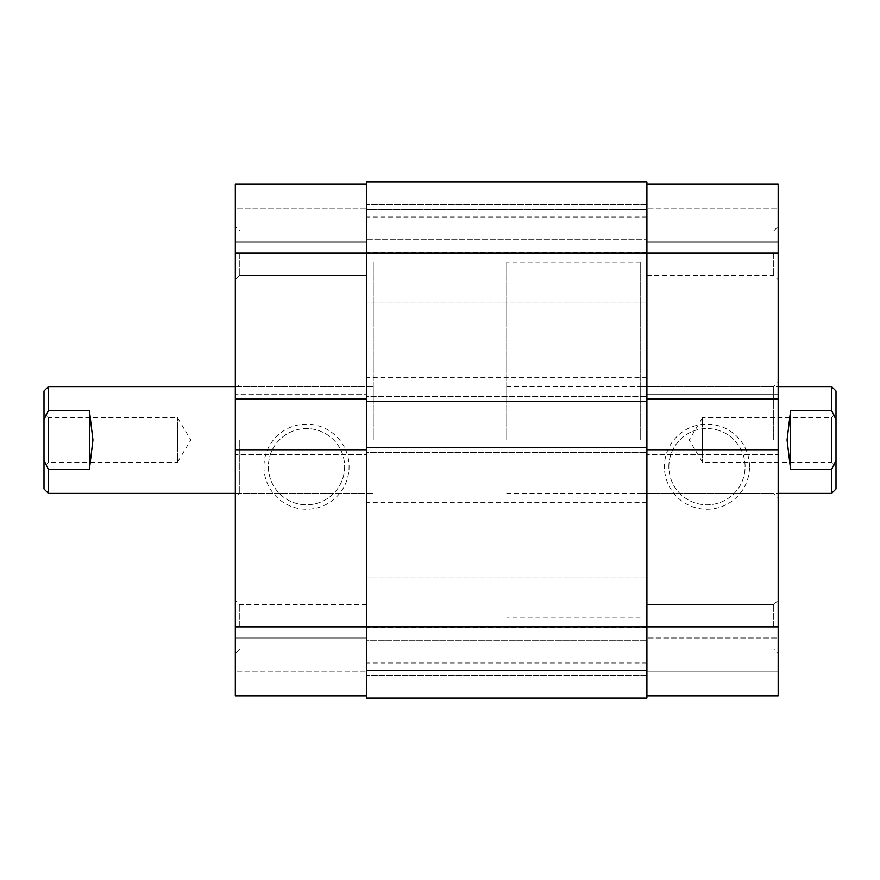 <?xml version="1.0" encoding="UTF-8"?>
<svg xmlns="http://www.w3.org/2000/svg" width="880" height="880" viewBox="0 0 880 880"><rect width="100%" height="100%" fill="white"/><g stroke="black" fill="none" stroke-linecap="round" stroke-linejoin="round"><path stroke-width="0.66" stroke-dasharray="4.4 3.3" d="M836 466.697L831.556 462.242L831.556 417.758L702.515 417.758L702.515 462.242L702.515 417.758L689.15 440L702.515 462.242L831.556 462.242L831.556 417.758L836 413.303L836 466.697L836 413.303M44 413.303L48.444 417.758L48.444 462.242L177.485 462.242L177.485 417.758L177.485 462.242L190.85 440L177.485 417.758L48.444 417.758L48.444 462.242L44 466.697L44 413.303L44 466.697M373.263 440L373.263 262.02L373.263 440M506.737 440L506.737 262.02L506.737 440M831.556 386.606L831.556 410.487L790.614 410.487L787.061 440L790.614 469.513L831.556 469.513L831.556 493.394M89.386 469.513L89.386 410.487L92.939 440L89.386 469.513L48.444 469.513L44 460.394L44 419.606L48.444 410.487L48.444 386.606M89.386 410.487L48.444 410.487M48.444 493.394L48.444 469.513M836 488.939L836 391.061M44 460.394L44 488.939M44 391.061L44 419.606M836 460.394L831.556 469.513M790.614 469.513L790.614 410.487M834.042 415.261L836 419.606M366.586 184.162L235.323 184.162L366.586 184.162L366.586 253.121L366.586 181.929L366.586 239.778L646.899 239.778L366.586 239.778L366.586 209.517L646.899 209.517L366.586 209.517L646.899 209.517L646.899 239.778L646.899 209.517L366.586 209.517L366.586 181.929L646.899 181.929L366.586 181.929L646.899 181.929L646.899 302.071L646.899 184.162L646.899 253.121L366.586 253.121L366.586 302.071L366.586 230.879L366.586 626.879L366.586 184.162L235.323 184.162L235.323 279.818L235.323 226.424L235.323 253.121L235.323 226.424L235.323 253.121L366.586 253.121L366.586 695.838L366.586 626.879L235.323 626.879L235.323 653.576L235.323 253.121M646.899 698.071L646.899 670.483L646.899 698.071L366.586 698.071L646.899 698.071L646.899 253.121L778.162 253.121L778.162 226.424L778.162 653.576L778.162 626.879L778.162 653.576L778.162 626.879L646.899 626.879L646.899 253.121L646.899 399.069L778.162 399.069L778.162 394.174L778.162 399.069M366.586 440L366.586 262.02L366.586 440M646.899 440L646.899 262.02L646.899 440M366.586 645.172L366.586 662.97L366.586 645.172M646.899 645.172L646.899 662.97L646.899 645.172M366.586 520.091L366.586 502.293L366.586 520.091M646.899 520.091L646.899 502.293L646.899 520.091M366.586 234.828L366.586 252.626L366.586 234.828M646.899 234.828L646.899 252.626L646.899 234.828M366.586 359.909L366.586 342.111L366.586 359.909M646.899 359.909L646.899 342.111L646.899 359.909M646.899 401.291L646.899 396.396L646.899 401.291L366.586 401.291L366.586 396.396L646.899 396.396L366.586 396.396L366.586 401.291M646.899 447.568L646.899 452.463L366.586 452.463L366.586 447.568L366.586 452.463L646.899 452.463L646.899 447.568L366.586 447.568M366.586 698.071L366.586 640.222L646.899 640.222L366.586 640.222L366.586 670.483L646.899 670.483L366.586 670.483L646.899 670.483L646.899 640.222L646.899 670.483L366.586 670.483L366.586 698.071L366.586 626.879L646.899 626.879L646.899 695.838L778.162 695.838L778.162 626.879M239.778 626.879L239.778 604.626L239.778 626.879M239.778 253.121L239.778 275.374L239.778 253.121M263.956 466.697A42.559 42.559 0 0 0 306.515 509.256A42.559 42.559 0 0 0 349.085 466.697A42.559 42.559 0 0 0 306.515 424.138A42.559 42.559 0 0 0 263.956 466.697M344.63 466.697A38.115 38.115 0 0 1 306.515 504.812A38.115 38.115 0 0 1 268.4 466.697A38.115 38.115 0 0 1 306.515 428.582A38.115 38.115 0 0 1 344.63 466.697A38.115 38.115 0 0 1 306.515 504.812A38.115 38.115 0 0 1 268.4 466.697A38.115 38.115 0 0 1 306.515 428.582A38.115 38.115 0 0 1 344.63 466.697M235.323 440L235.323 497.838L235.323 440M239.778 440L239.778 493.394L239.778 440M235.323 626.879L235.323 695.838L366.586 695.838L366.586 638L366.586 695.838L235.323 695.838L366.586 695.838M366.586 208.186L366.586 242L366.586 208.186L235.323 208.186L235.323 242L235.323 208.186L366.586 208.186M235.323 671.814L235.323 638L235.323 671.814L366.586 671.814L235.323 671.814M235.323 454.685L235.323 449.79L235.323 454.685L366.586 454.685L235.323 454.685M235.323 394.174L235.323 399.069L235.323 394.174L366.586 394.174L235.323 394.174M366.586 638L235.323 638L366.586 638M366.586 242L235.323 242L366.586 242M366.586 449.79L235.323 449.79M366.586 399.069L235.323 399.069M773.707 253.121L773.707 275.374L773.707 253.121M773.707 626.879L773.707 604.626L773.707 626.879M749.529 466.697A42.559 42.559 0 0 0 706.97 424.138A42.559 42.559 0 0 0 664.4 466.697A42.559 42.559 0 0 0 706.97 509.256A42.559 42.559 0 0 0 749.529 466.697M668.855 466.697A38.115 38.115 0 0 1 706.97 428.582A38.115 38.115 0 0 1 745.085 466.697A38.115 38.115 0 0 1 706.97 504.812A38.115 38.115 0 0 1 668.855 466.697A38.115 38.115 0 0 1 706.97 428.582A38.115 38.115 0 0 1 745.085 466.697A38.115 38.115 0 0 1 706.97 504.812A38.115 38.115 0 0 1 668.855 466.697M778.162 440L778.162 382.162L778.162 440M773.707 440L773.707 386.606L773.707 440M640.222 440L640.222 262.02L640.222 440M778.162 253.121L778.162 184.162L646.899 184.162L646.899 242L646.899 184.162L778.162 184.162L646.899 184.162M646.899 695.838L778.162 695.838L646.899 695.838L646.899 399.069M778.162 208.186L778.162 242L778.162 208.186L646.899 208.186L778.162 208.186M778.162 454.685L778.162 449.79L778.162 454.685L646.899 454.685L778.162 454.685M778.162 638L778.162 671.814L778.162 638L646.899 638L778.162 638M646.899 242L778.162 242L646.899 242M646.899 671.814L778.162 671.814L646.899 671.814M646.899 394.174L778.162 394.174L646.899 394.174M646.899 449.79L778.162 449.79M640.222 262.02L506.737 262.02M506.737 386.606L778.162 386.606M235.323 386.606L373.263 386.606L239.778 386.606L235.323 382.162M235.323 493.394L373.263 493.394L239.778 493.394L235.323 497.838M506.737 493.394L778.162 493.394M640.222 617.98L506.737 617.98M646.899 204.182L366.586 204.182L646.899 204.182M646.899 577.929L366.586 577.929L646.899 577.929M646.899 627.374L366.586 627.374M646.899 502.293L366.586 502.293M646.899 217.03L366.586 217.03M646.899 342.111L366.586 342.111M646.899 377.707L366.586 377.707M646.899 252.626L366.586 252.626M646.899 537.889L366.586 537.889M646.899 662.97L366.586 662.97M646.899 675.818L366.586 675.818L646.899 675.818M646.899 302.071L366.586 302.071L646.899 302.071M239.778 649.121L235.323 653.576L239.778 649.121L366.586 649.121L239.778 649.121M239.778 275.374L235.323 279.818L239.778 275.374L366.586 275.374L239.778 275.374M366.586 230.879L239.778 230.879L235.323 226.424L239.778 230.879L366.586 230.879M366.586 604.626L239.778 604.626L235.323 600.182L239.778 604.626L366.586 604.626M773.707 230.879L778.162 226.424L773.707 230.879L646.899 230.879L773.707 230.879M773.707 604.626L778.162 600.182L773.707 604.626L646.899 604.626L773.707 604.626M640.222 386.606L773.707 386.606L778.162 382.162M640.222 493.394L773.707 493.394L778.162 497.838M646.899 649.121L773.707 649.121L778.162 653.576L773.707 649.121L646.899 649.121M646.899 275.374L773.707 275.374L778.162 279.818L773.707 275.374L646.899 275.374"/><path stroke-width="1.32" d="M778.162 493.394L831.556 493.394L831.556 469.513L790.614 469.513L787.061 440L790.614 410.487L831.556 410.487L831.556 386.606L778.162 386.606M48.444 410.487L44 419.606L44 391.061L48.444 386.606L48.444 410.487L89.386 410.487L92.939 440L89.386 469.513L48.444 469.513L48.444 493.394L235.323 493.394M831.556 469.513L836 460.394L836 419.606L831.556 410.487L834.042 415.261M836 460.394L836 488.939L831.556 493.394M831.556 386.606L836 391.061L836 419.606M48.444 493.394L44 488.939L44 460.394L48.444 469.513M44 419.606L44 460.394M790.614 469.513L790.614 410.487M89.386 410.487L89.386 469.513M646.899 449.79L778.162 449.79L778.162 626.879L366.586 626.879L366.586 698.071L646.899 698.071L646.899 181.929L366.586 181.929L366.586 253.121L235.323 253.121L235.323 184.162L366.586 184.162M646.899 401.291L366.586 401.291L366.586 253.121L778.162 253.121L778.162 399.069L646.899 399.069M646.899 447.568L366.586 447.568L366.586 401.291M366.586 695.838L235.323 695.838L235.323 626.879L366.586 626.879L366.586 447.568M646.899 698.071L366.586 698.071M235.323 626.879L235.323 449.79L366.586 449.79M366.586 399.069L235.323 399.069L235.323 449.79M235.323 399.069L235.323 253.121M778.162 626.879L778.162 695.838L646.899 695.838M646.899 184.162L778.162 184.162L778.162 253.121M778.162 449.79L778.162 399.069M48.444 386.606L235.323 386.606"/></g></svg>
